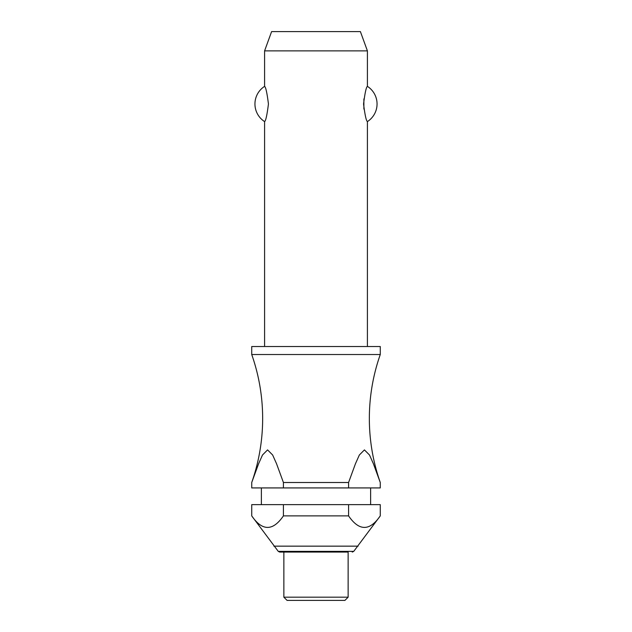 <?xml version="1.0" encoding="UTF-8"?>
<svg xmlns="http://www.w3.org/2000/svg" width="632" height="632" viewBox="0 0 632 632"><rect width="100%" height="100%" fill="white"/><g stroke="black" fill="none" stroke-linecap="round" stroke-linejoin="round"><path stroke-width="0.95" d="M283.42 482.5L276.547 463.746L272.653 455.008L267.573 449.897L262.493 455.008L258.599 463.746L251.726 482.5A192.815 192.815 0 0 0 251.726 354.528L380.274 354.528A192.815 192.815 0 0 0 380.274 482.5L380.267 487.928L380.274 482.5L373.401 463.746L369.507 455.008L364.427 449.897L359.347 455.008L355.453 463.746L348.58 482.5L283.42 482.5L283.42 487.928L251.733 487.928L251.733 482.5L251.733 487.928M367.413 346.526L367.413 121.581C366.244 120.941 364.956 115.079 363.558 103.98C364.956 92.88 366.244 87.011 367.413 86.379L367.413 50.884L264.587 50.884L264.587 86.379C265.756 87.011 267.044 92.88 268.442 103.98C267.044 115.079 265.756 120.941 264.587 121.581L264.587 346.526M363.882 98.924L363.882 109.036M380.274 354.528L380.274 346.526L251.726 346.526L251.726 354.528M370.628 504.636L370.628 487.928M261.372 487.928L261.372 504.636M251.726 504.636L283.42 504.636L283.42 515.886C272.858 531.243 262.296 531.243 251.733 515.886L251.733 504.636L251.726 515.886L278.27 551.381L353.73 551.381L380.274 515.886L380.274 504.636L380.267 515.886C369.704 531.243 359.142 531.243 348.58 515.886L348.58 504.636L380.267 504.636M348.137 597.185L348.137 552.068L279.755 552.068L283.863 552.068L283.863 597.185L287.078 600.4L344.922 600.4L348.137 597.185L283.863 597.185M264.587 50.884L271.602 31.6L360.398 31.6L367.413 50.884M264.587 121.581A20.888 20.888 0 0 1 264.587 86.379M367.413 86.379A20.888 20.888 0 0 1 367.413 121.581M283.42 487.928L348.58 487.928L348.58 482.5M283.42 504.636L348.58 504.636M283.42 515.886L348.58 515.886M380.267 487.928L348.58 487.928M273.901 546.159L358.099 546.159M278.27 551.381L279.755 552.068M353.73 551.381L352.245 552.068"/></g></svg>
